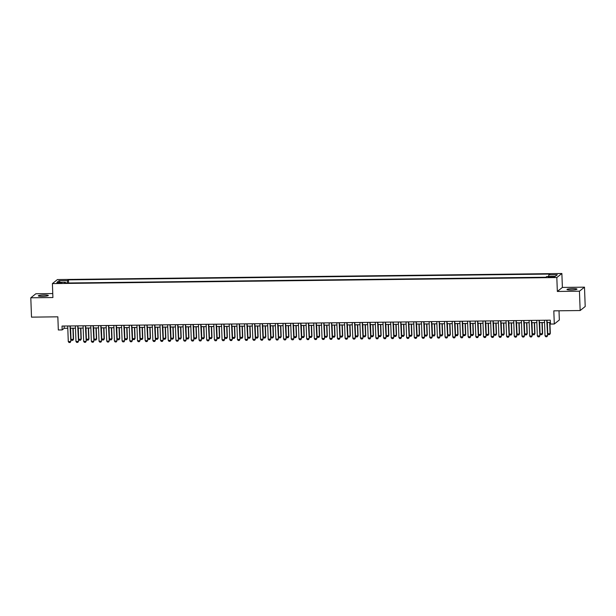 <?xml version="1.0" encoding="UTF-8"?>
<svg xmlns="http://www.w3.org/2000/svg" width="616" height="616" viewBox="0 0 616 616"><rect width="100%" height="100%" fill="white"/><g stroke="black" fill="none" stroke-linecap="round" stroke-linejoin="round"><path stroke-width="0.92" d="M42.442 296.358A5.005 0.678 -2.1 0 0 48.318 295.472A5.005 0.678 -2.1 0 0 44.19 294.964A5.005 0.678 -2.1 0 0 38.323 295.842A5.005 0.678 -2.1 0 0 42.442 296.358M571.101 289.997A5.005 0.678 -2.1 0 0 576.969 289.112A5.005 0.678 -2.1 0 0 572.841 288.604A5.005 0.678 -2.1 0 0 566.974 289.481A5.005 0.678 -2.1 0 0 571.101 289.997M58.89 283.252L61.823 282.813L59.76 282.559L56.826 282.998L58.89 283.252M52.76 293.562L35.843 293.763L30.8 297.79L31.508 317.14L57.842 316.824L58.328 329.976L62.17 329.93L64.218 328.297L67.791 328.251M561.869 273.504L57.442 279.572L52.398 283.599L556.826 277.531L561.869 273.504L562.385 287.433L557.341 291.453L579.448 291.191L584.492 287.164L562.385 287.433M584.492 287.164L585.2 306.506L580.157 310.533L553.815 310.849L554.3 324.008L559.343 319.981L559.012 310.787M579.448 291.191L580.157 310.533M554.3 324.008L550.458 324.055L550.311 320.181L62.031 326.056L62.17 329.93M552.721 276.638L548.186 277.085L551.874 277.308L554.723 276.884L552.721 276.638L552.745 277.277M65.604 283.021L65.419 282.274L64.464 283.037L545.822 277.246L546.777 276.484L555.239 276.376L557.311 274.728L548.856 274.828L549.803 274.066L68.445 279.856L67.491 280.619L67.198 283.006M65.419 282.274L56.957 282.374L59.028 280.719L67.491 280.619M557.341 291.453L556.826 277.531M30.8 297.79L52.907 297.528L52.398 283.599M70.355 328.22L75.483 328.159M78.04 328.128L83.175 328.066M85.732 328.035L90.86 327.974M93.424 327.943L98.552 327.881M101.109 327.851L106.245 327.789M108.801 327.758L113.929 327.697M116.493 327.666L121.621 327.604M124.178 327.573L129.306 327.512M131.87 327.481L136.998 327.419M139.562 327.389L144.691 327.327M147.247 327.296L152.375 327.235M154.939 327.204L160.068 327.142M162.624 327.111L167.76 327.05M170.316 327.019L175.445 326.957M178.009 326.927L183.137 326.865M185.693 326.834L190.829 326.773M193.386 326.742L198.514 326.68M201.078 326.649L206.206 326.588M208.762 326.557L213.891 326.495M216.455 326.465L221.583 326.403M224.147 326.372L229.275 326.311M231.832 326.28L236.96 326.218M239.524 326.187L244.652 326.126M247.209 326.095L252.344 326.033M254.901 326.003L260.029 325.941M262.593 325.91L267.721 325.849M270.278 325.818L275.414 325.756M277.97 325.725L283.098 325.664M285.662 325.633L290.791 325.571M293.347 325.541L298.475 325.479M301.039 325.448L306.167 325.387M308.731 325.356L313.86 325.294M316.416 325.263L321.544 325.202M324.108 325.171L329.237 325.109M331.793 325.079L336.929 325.017M339.485 324.986L344.614 324.925M347.178 324.894L352.306 324.832M354.862 324.801L359.998 324.74M362.555 324.709L367.683 324.647M370.247 324.617L375.375 324.555M377.931 324.524L383.06 324.463M385.624 324.432L390.752 324.37M393.308 324.339L398.444 324.278M401.001 324.247L406.129 324.185M408.693 324.155L413.821 324.085M416.377 324.055L421.513 323.993M424.07 323.962L429.198 323.9M431.762 323.87L436.89 323.808M439.447 323.777L444.583 323.716M447.139 323.685L452.267 323.623M454.831 323.593L459.96 323.531M462.516 323.5L467.644 323.439M470.208 323.408L475.336 323.346M477.893 323.315L483.029 323.254M485.585 323.223L490.713 323.161M493.277 323.13L498.406 323.069M500.962 323.038L506.098 322.976M508.654 322.946L513.783 322.884M516.347 322.853L521.475 322.792M524.031 322.761L529.167 322.699M531.723 322.668L536.852 322.607M539.416 322.576L544.544 322.514M547.1 322.484L550.396 322.445M64.133 326.033L64.218 328.297M548.656 276.461L548.856 274.828M68.561 282.983L68.445 279.856M59.028 280.719L60.253 282.336M546.769 320.228L547.586 335.62L546.9 336.744L545.745 336.76L545.029 335.843L544.459 320.251M547.016 320.22L547.586 335.62M545.029 335.843L547.339 335.82L546.9 336.744M547.347 322.484L547.755 333.664L550.065 333.641L549.657 322.453M550.311 333.441L549.626 334.573L550.311 333.441L549.911 322.453M549.626 334.573L548.471 334.588L547.755 333.664M539.077 320.32L539.893 335.712L539.208 336.837L538.061 336.852L537.345 335.936L536.767 320.343M539.331 320.312L539.893 335.712M537.345 335.936L539.647 335.913L539.208 336.837M531.385 320.412L532.209 335.805L531.523 336.937L530.368 336.944L529.652 336.028L529.082 320.435M531.639 320.405L532.209 335.805M529.652 336.028L531.962 336.005L531.523 336.937M523.7 320.505L524.516 335.897L523.831 337.029L522.676 337.037L521.96 336.12L521.39 320.536M523.954 320.505L524.516 335.897M521.96 336.12L524.27 336.097L523.831 337.029M516.008 320.597L516.824 335.99L516.146 337.121L514.991 337.129L514.275 336.213L513.706 320.628M516.262 320.597L516.824 335.99M514.275 336.213L516.578 336.19L516.146 337.121M539.662 322.576L540.07 333.757L542.373 333.733L541.965 322.545M542.619 333.533L541.941 334.665L542.619 333.533L542.219 322.545M541.941 334.665L540.786 334.68L540.07 333.757M531.97 322.668L532.378 333.849L534.688 333.826L534.28 322.638M534.934 333.626L534.249 334.757L534.934 333.626L534.526 322.638M534.249 334.757L533.094 334.773L532.378 333.849M524.278 322.761L524.693 333.941L526.996 333.918L526.588 322.73M527.242 333.718L526.557 334.85L527.242 333.718L526.842 322.73M526.557 334.85L525.409 334.865L524.693 333.941M516.593 322.853L517.001 334.041L519.311 334.011L518.895 322.822M519.55 333.81L518.872 334.942L519.55 333.81L519.149 322.822M518.872 334.942L517.717 334.958L517.001 334.041M508.315 320.69L509.139 336.082L508.454 337.214L507.299 337.221L506.583 336.305L506.013 320.72M508.57 320.69L509.139 336.082M506.583 336.305L508.893 336.282L508.454 337.214M508.901 322.946L509.309 334.134L511.619 334.103L511.211 322.915M511.865 333.903L511.18 335.035L511.865 333.903L511.457 322.915M511.18 335.035L510.025 335.05L509.309 334.134M500.631 320.782L501.447 336.174L500.762 337.306L499.607 337.314L498.891 336.398L498.321 320.813M500.885 320.782L501.447 336.174M498.891 336.398L501.201 336.375L500.762 337.306M501.208 323.038L501.624 334.226L503.927 334.195L503.518 323.007M504.173 334.003L503.488 335.127L504.173 334.003L503.773 323.007M503.488 335.127L502.34 335.142L501.624 334.226M492.939 320.874L493.755 336.267L493.077 337.399L491.922 337.406L491.206 336.49L490.636 320.905M493.193 320.874L493.755 336.267M491.206 336.49L493.508 336.467L493.077 337.399M493.524 323.13L493.932 334.319L496.242 334.288L495.826 323.1M496.481 334.095L495.803 335.22L496.481 334.095L496.08 323.1M495.803 335.22L494.648 335.235L493.932 334.319M485.254 320.967L486.07 336.359L485.385 337.491L484.23 337.499L483.514 336.582L482.944 320.998M485.5 320.967L486.07 336.359M483.514 336.582L485.824 336.559L485.385 337.491M485.832 323.223L486.24 334.411L488.55 334.38L488.142 323.192M488.796 334.188L488.111 335.312L488.796 334.188L488.388 323.192M488.111 335.312L486.956 335.327L486.24 334.411M477.562 321.059L478.378 336.452L477.693 337.583L476.545 337.591L475.829 336.675L475.252 321.09M477.816 321.059L478.378 336.452M475.829 336.675L478.132 336.652L477.693 337.583M478.139 323.315L478.555 334.503L480.857 334.473L480.449 323.285M481.104 334.28L480.426 335.404L481.104 334.28L480.703 323.285M480.426 335.404L479.271 335.42L478.555 334.503M469.869 321.152L470.686 336.544L470.008 337.676L468.853 337.684L468.137 336.767L467.567 321.182M470.123 321.152L470.686 336.544M468.137 336.767L470.447 336.744L470.008 337.676M470.455 323.408L470.863 334.596L473.173 334.565L472.757 323.377M473.419 334.373L472.734 335.497L473.419 334.373L473.011 323.377M472.734 335.497L471.579 335.512L470.863 334.596M462.185 321.244L463.001 336.636L462.316 337.768L461.161 337.776L460.445 336.86L459.875 321.275M462.431 321.244L463.001 336.636M460.445 336.86L462.755 336.837L462.316 337.768M462.762 323.5L463.17 334.688L465.48 334.657L465.072 323.469M465.727 334.465L465.042 335.589L465.727 334.465L465.326 323.469M465.042 335.589L463.887 335.605L463.17 334.688M454.493 321.336L455.309 336.729L454.623 337.861L453.476 337.868L452.76 336.952L452.183 321.367M454.747 321.336L455.309 336.729M452.76 336.952L455.062 336.929L454.623 337.861M455.078 323.593L455.486 334.781L457.788 334.75L457.38 323.562M458.035 334.557L457.357 335.681L458.035 334.557L457.634 323.562M457.357 335.681L456.202 335.697L455.486 334.781M446.8 321.429L447.624 336.821L446.939 337.953L445.784 337.968L445.068 337.044L444.498 321.46M447.054 321.429L447.624 336.821M445.068 337.044L447.378 337.021L446.939 337.953M447.385 323.685L447.793 334.873L450.103 334.842L449.695 323.654M450.35 334.65L449.665 335.774L450.35 334.65L449.942 323.654M449.665 335.774L448.51 335.789L447.793 334.873M439.116 321.521L439.932 336.913L439.247 338.045L438.092 338.061L437.375 337.137L436.806 321.552M439.37 321.521L439.932 336.913M437.375 337.137L439.685 337.114L439.247 338.045M439.693 323.777L440.109 334.965L442.411 334.935L442.003 323.747M442.658 334.742L441.972 335.866L442.658 334.742L442.257 323.747M441.972 335.866L440.825 335.882L440.109 334.965M431.423 321.614L432.24 337.006L431.562 338.138L430.407 338.153L429.691 337.229L429.121 321.644M431.677 321.614L432.24 337.006M429.691 337.229L431.993 337.206L431.562 338.138M432.008 323.87L432.417 335.058L434.727 335.027L434.311 323.839M434.965 334.835L434.288 335.959L434.965 334.835L434.565 323.839M434.288 335.959L433.133 335.974L432.417 335.058M423.731 321.706L424.555 337.098L423.87 338.23L422.715 338.246L421.998 337.322L421.429 321.737M423.985 321.706L424.555 337.098M421.998 337.322L424.308 337.298L423.87 338.23M424.316 323.962L424.724 335.15L427.034 335.119L426.626 323.931M427.281 334.927L426.595 336.051L427.281 334.927L426.873 323.931M426.595 336.051L425.44 336.067L424.724 335.15M416.046 321.798L416.863 337.191L416.177 338.323L415.022 338.338L414.306 337.414L413.736 321.829M416.3 321.798L416.863 337.191M414.306 337.414L416.616 337.391L416.177 338.323M416.624 324.055L417.04 335.243L419.342 335.212L418.934 324.024M419.588 335.019L418.903 336.144L419.588 335.019L419.188 324.024M418.903 336.144L417.756 336.159L417.04 335.243M408.354 321.891L409.17 337.283L408.493 338.415L407.338 338.43L406.622 337.506L406.052 321.922M408.608 321.891L409.17 337.283M406.622 337.506L408.924 337.483L408.493 338.415M408.939 324.147L409.347 335.335L411.657 335.304L411.242 324.124M411.896 335.112L411.218 336.236L411.896 335.112L411.496 324.116M411.218 336.236L410.063 336.251L409.347 335.335M400.67 321.983L401.486 337.375L400.8 338.507L399.645 338.523L398.929 337.599L398.36 322.014M400.916 321.983L401.486 337.375M398.929 337.599L401.239 337.576L400.8 338.507M401.247 324.239L401.655 335.427L403.965 335.397L403.557 324.216M404.212 335.204L403.526 336.328L404.212 335.204L403.803 324.209M403.526 336.328L402.371 336.344L401.655 335.427M392.977 322.076L393.793 337.468L393.108 338.6L391.961 338.615L391.245 337.691L390.667 322.106M393.231 322.076L393.793 337.468M391.245 337.691L393.547 337.668L393.108 338.6M393.555 324.332L393.971 335.52L396.273 335.489L395.865 324.309M396.519 335.296L395.842 336.421L396.519 335.296L396.119 324.301M395.842 336.421L394.687 336.436L393.971 335.52M385.285 322.168L386.101 337.56L385.423 338.692L384.269 338.708L383.552 337.791L382.983 322.199M385.539 322.168L386.101 337.56M383.552 337.791L385.862 337.76L385.423 338.692M385.87 324.424L386.278 335.612L388.588 335.581L388.172 324.401M388.835 335.389L388.149 336.513L388.835 335.389L388.426 324.393M388.149 336.513L386.994 336.529L386.278 335.612M377.6 322.26L378.416 337.653L377.731 338.785L376.576 338.8L375.86 337.884L375.29 322.291M377.847 322.26L378.416 337.653M375.86 337.884L378.17 337.853L377.731 338.785M378.178 324.517L378.586 335.705L380.896 335.674L380.488 324.493M381.142 335.481L380.457 336.606L381.142 335.481L380.742 324.486M380.457 336.606L379.302 336.621L378.586 335.705M369.908 322.353L370.724 337.745L370.039 338.877L368.892 338.892L368.175 337.976L367.598 322.384M370.162 322.353L370.724 337.745M368.175 337.976L370.478 337.945L370.039 338.877M370.493 324.609L370.901 335.797L373.204 335.766L372.796 324.586M373.45 335.574L372.772 336.698L373.45 335.574L373.05 324.578M372.772 336.698L371.617 336.713L370.901 335.797M362.216 322.445L363.04 337.845L362.354 338.969L361.199 338.985L360.483 338.069L359.913 322.476M362.47 322.445L363.04 337.845M360.483 338.069L362.793 338.038L362.354 338.969M362.801 324.701L363.209 335.889L365.519 335.859L365.111 324.678M365.765 335.666L365.08 336.79L365.765 335.666L365.357 324.671M365.08 336.79L363.925 336.806L363.209 335.889M354.531 322.538L355.347 337.938L354.662 339.062L353.507 339.077L352.791 338.161L352.221 322.568M354.785 322.538L355.347 337.938M352.791 338.161L355.101 338.13L354.662 339.062M355.109 324.794L355.524 335.982L357.827 335.951L357.419 324.771M358.073 335.759L357.388 336.883L358.073 335.759L357.673 324.763M357.388 336.883L356.24 336.898L355.524 335.982M346.839 322.63L347.655 338.03L346.977 339.154L345.822 339.17L345.106 338.253L344.536 322.661M347.093 322.63L347.655 338.03M345.106 338.253L347.409 338.223L346.977 339.154M347.424 324.886L347.832 336.074L350.142 336.043L349.726 324.863M350.381 335.851L349.703 336.975L350.381 335.851L349.98 324.855M349.703 336.975L348.548 336.99L347.832 336.074M339.147 322.722L339.97 338.122L339.285 339.247L338.13 339.262L337.414 338.346L336.844 322.753M339.401 322.722L339.97 338.122M337.414 338.346L339.724 338.315L339.285 339.247M339.732 324.978L340.14 336.167L342.45 336.136L342.042 324.955M342.696 335.943L342.011 337.067L342.696 335.943L342.288 324.948M342.011 337.067L340.856 337.083L340.14 336.167M331.462 322.815L332.278 338.215L331.593 339.339L330.438 339.354L329.722 338.438L329.152 322.846M331.716 322.815L332.278 338.215M329.722 338.438L332.032 338.407L331.593 339.339M332.039 325.071L332.455 336.259L334.757 336.228L334.349 325.048M335.004 336.036L334.319 337.16L335.004 336.036L334.603 325.04M334.319 337.16L333.171 337.175L332.455 336.259M323.77 322.907L324.586 338.307L323.908 339.431L322.753 339.447L322.037 338.531L321.467 322.938M324.024 322.907L324.586 338.307M322.037 338.531L324.339 338.5L323.908 339.431M324.355 325.163L324.763 336.351L327.073 336.321L326.657 325.14M327.312 336.128L326.634 337.252L327.312 336.128L326.911 325.132M326.634 337.252L325.479 337.268L324.763 336.351M316.085 323L316.901 338.4L316.216 339.524L315.061 339.539L314.345 338.623L313.775 323.03M316.331 323L316.901 338.4M314.345 338.623L316.655 338.592L316.216 339.524M316.663 325.256L317.071 336.444L319.381 336.413L318.973 325.233M319.627 336.221L318.942 337.345L319.627 336.221L319.219 325.225M318.942 337.345L317.787 337.36L317.071 336.444M308.393 323.092L309.209 338.492L308.524 339.616L307.376 339.632L306.66 338.715L306.083 323.123M308.647 323.092L309.209 338.492M306.66 338.715L308.963 338.685L308.524 339.616M308.97 325.348L309.386 336.536L311.688 336.505L311.28 325.325M311.935 336.313L311.257 337.437L311.935 336.313L311.534 325.317M311.257 337.437L310.102 337.452L309.386 336.536M300.7 323.184L301.517 338.584L300.839 339.709L299.684 339.724L298.968 338.808L298.398 323.215M300.955 323.184L301.517 338.584M298.968 338.808L301.278 338.777L300.839 339.709M301.286 325.44L301.694 336.629L304.004 336.598L303.588 325.417M304.25 336.405L303.565 337.53L304.25 336.405L303.842 325.41M303.565 337.53L302.41 337.545L301.694 336.629M293.016 323.277L293.832 338.677L293.147 339.801L291.992 339.816L291.276 338.9L290.706 323.308M293.262 323.277L293.832 338.677M291.276 338.9L293.586 338.869L293.147 339.801M293.593 325.533L294.001 336.721L296.311 336.69L295.903 325.51M296.558 336.498L295.873 337.622L296.558 336.498L296.157 325.502M295.873 337.622L294.718 337.637L294.001 336.721M285.324 323.369L286.14 338.769L285.454 339.893L284.307 339.909L283.591 338.993L283.014 323.4M285.578 323.369L286.14 338.769M283.591 338.993L285.893 338.962L285.454 339.893M285.909 325.625L286.317 336.813L288.619 336.783L288.211 325.602M288.865 336.59L288.188 337.714L288.865 336.59L288.465 325.595M288.188 337.714L287.033 337.73L286.317 336.813M277.631 323.462L278.455 338.862L277.77 339.986L276.615 340.001L275.899 339.085L275.329 323.492M277.885 323.462L278.455 338.862M275.899 339.085L278.209 339.054L277.77 339.986M278.216 325.718L278.625 336.906L280.935 336.875L280.526 325.695M281.181 336.683L280.496 337.807L281.181 336.683L280.773 325.687M280.496 337.807L279.341 337.822L278.625 336.906M269.947 323.554L270.763 338.954L270.077 340.078L268.923 340.094L268.206 339.177L267.637 323.585M270.201 323.554L270.763 338.954M268.206 339.177L270.516 339.147L270.077 340.078M270.524 325.81L270.94 336.998L273.242 336.967L272.834 325.787M273.489 336.775L272.803 337.899L273.489 336.775L273.088 325.779M272.803 337.899L271.656 337.915L270.94 336.998M262.254 323.646L263.07 339.046L262.393 340.171L261.238 340.186L260.522 339.27L259.952 323.677M262.508 323.646L263.07 339.046M260.522 339.27L262.824 339.239L262.393 340.171M262.84 325.903L263.248 337.091L265.558 337.06L265.142 325.879M265.796 336.867L265.119 337.991L265.796 336.867L265.396 325.872M265.119 337.991L263.964 338.007L263.248 337.091M254.562 323.747L255.386 339.139L254.701 340.263L253.546 340.278L252.83 339.362L252.26 323.77M254.816 323.739L255.386 339.139M252.83 339.362L255.14 339.331L254.701 340.263M255.147 325.995L255.555 337.183L257.865 337.152L257.457 325.972M258.112 336.96L257.426 338.084L258.112 336.96L257.704 325.964M257.426 338.084L256.271 338.099L255.555 337.183M246.877 323.839L247.694 339.231L247.008 340.355L245.853 340.371L245.137 339.455L244.567 323.862M247.131 323.831L247.694 339.231M245.137 339.455L247.447 339.424L247.008 340.355M247.455 326.087L247.871 337.275L250.173 337.252L249.765 326.064M250.419 337.052L249.734 338.176L250.419 337.052L250.019 326.056M249.734 338.176L248.587 338.192L247.871 337.275M239.185 323.931L240.001 339.324L239.324 340.448L238.169 340.463L237.453 339.547L236.883 323.954M239.439 323.924L240.001 339.324M237.453 339.547L239.755 339.516L239.324 340.448M239.77 326.18L240.178 337.368L242.488 337.345L242.073 326.157M242.727 337.145L242.05 338.269L242.727 337.145L242.327 326.157M242.05 338.269L240.895 338.284L240.178 337.368M231.5 324.024L232.317 339.416L231.631 340.54L230.476 340.556L229.76 339.639L229.19 324.047M231.747 324.016L232.317 339.416M229.76 339.639L232.07 339.608L231.631 340.54M232.078 326.28L232.486 337.46L234.796 337.437L234.388 326.249M235.043 337.237L234.357 338.361L235.043 337.237L234.642 326.249M234.357 338.361L233.202 338.377L232.486 337.46M223.808 324.116L224.624 339.508L223.939 340.633L222.792 340.648L222.076 339.732L221.498 324.139M224.062 324.108L224.624 339.508M222.076 339.732L224.378 339.701L223.939 340.633M224.386 326.372L224.802 337.553L227.104 337.53L226.696 326.341M227.35 337.329L226.673 338.461L227.35 337.329L226.95 326.341M226.673 338.461L225.518 338.469L224.802 337.553M216.116 324.209L216.932 339.601L216.255 340.725L215.1 340.74L214.383 339.824L213.814 324.232M216.37 324.201L216.932 339.601M214.383 339.824L216.693 339.793L216.255 340.725M216.701 326.465L217.109 337.645L219.419 337.622L219.003 326.434M219.666 337.422L218.98 338.554L219.666 337.422L219.257 326.434M218.98 338.554L217.825 338.561L217.109 337.645M208.431 324.301L209.248 339.693L208.562 340.817L207.407 340.833L206.691 339.916L206.121 324.324M208.678 324.293L209.248 339.693M206.691 339.916L209.001 339.886L208.562 340.817M209.009 326.557L209.417 337.737L211.727 337.714L211.319 326.526M211.973 337.514L211.288 338.646L211.973 337.514L211.573 326.526M211.288 338.646L210.133 338.654L209.417 337.737M200.739 324.393L201.555 339.786L200.87 340.91L199.723 340.925L199.006 340.009L198.429 324.416M200.993 324.386L201.555 339.786M199.006 340.009L201.309 339.978L200.87 340.91M201.324 326.649L201.732 337.83L204.035 337.807L203.626 326.619M204.281 337.606L203.603 338.738L204.281 337.606L203.881 326.619M203.603 338.738L202.448 338.746L201.732 337.83M193.047 324.486L193.871 339.878L193.185 341.002L192.03 341.018L191.314 340.101L190.744 324.509M193.301 324.478L193.871 339.878M191.314 340.101L193.624 340.07L193.185 341.002M193.632 326.742L194.04 337.922L196.35 337.899L195.942 326.711M196.596 337.699L195.911 338.831L196.596 337.699L196.188 326.711M195.911 338.831L194.756 338.839L194.04 337.922M185.362 324.578L186.178 339.97L185.493 341.095L184.338 341.11L183.622 340.194L183.052 324.601M185.616 324.57L186.178 339.97M183.622 340.194L185.932 340.163L185.493 341.095M185.94 326.834L186.355 338.015L188.658 337.991L188.25 326.803M188.904 337.791L188.219 338.923L188.904 337.791L188.504 326.803M188.219 338.923L187.071 338.931L186.355 338.015M177.67 324.671L178.486 340.063L177.808 341.187L176.653 341.202L175.937 340.286L175.368 324.694M177.924 324.663L178.486 340.063M175.937 340.286L178.24 340.255L177.808 341.187M178.255 326.927L178.663 338.107L180.973 338.084L180.557 326.896M181.212 337.884L180.534 339.016L181.212 337.884L180.811 326.896M180.534 339.016L179.379 339.023L178.663 338.107M169.977 324.763L170.801 340.155L170.116 341.279L168.961 341.295L168.245 340.379L167.675 324.786M170.232 324.755L170.801 340.155M168.245 340.379L170.555 340.348L170.116 341.279M170.563 327.019L170.971 338.199L173.281 338.176L172.873 326.988M173.527 337.976L172.842 339.108L173.527 337.976L173.119 326.988M172.842 339.108L171.687 339.116L170.971 338.199M162.293 324.855L163.109 340.248L162.424 341.372L161.269 341.387L160.56 340.471L159.983 324.878M162.547 324.848L163.109 340.248M160.56 340.471L162.863 340.44L162.424 341.372M162.87 327.111L163.286 338.292L165.589 338.269L165.18 327.081M165.835 338.069L165.15 339.2L165.835 338.069L165.434 327.081M165.15 339.2L164.002 339.208L163.286 338.292M154.601 324.948L155.417 340.34L154.739 341.464L153.584 341.48L152.868 340.563L152.298 324.971M154.855 324.94L155.417 340.34M152.868 340.563L155.17 340.533L154.739 341.464M155.186 327.204L155.594 338.384L157.904 338.361L157.488 327.173M158.143 338.161L157.465 339.293L158.143 338.161L157.742 327.173M157.465 339.293L156.31 339.3L155.594 338.384M146.916 325.04L147.732 340.432L147.047 341.557L145.892 341.572L145.176 340.656L144.606 325.063M147.162 325.032L147.732 340.432M145.176 340.656L147.486 340.625L147.047 341.557M147.494 327.296L147.902 338.477L150.212 338.454L149.804 327.265M150.458 338.253L149.773 339.385L150.458 338.253L150.058 327.265M149.773 339.385L148.618 339.393L147.902 338.477M139.224 325.132L140.04 340.525L139.355 341.649L138.207 341.664L137.491 340.748L136.914 325.156M139.478 325.125L140.04 340.525M137.491 340.748L139.794 340.717L139.355 341.649M139.801 327.389L140.217 338.569L142.519 338.546L142.111 327.358M142.766 338.346L142.088 339.478L142.766 338.346L142.365 327.358M142.088 339.478L140.933 339.493L140.217 338.569M131.531 325.225L132.348 340.617L131.67 341.741L130.515 341.757L129.799 340.84L129.229 325.248M131.786 325.217L132.348 340.617M129.799 340.84L132.109 340.81L131.67 341.741M132.117 327.481L132.525 338.661L134.835 338.638L134.419 327.45M135.081 338.438L134.396 339.57L135.081 338.438L134.673 327.45M134.396 339.57L133.241 339.585L132.525 338.661M123.847 325.317L124.663 340.71L123.978 341.834L122.823 341.849L122.107 340.933L121.537 325.34M124.093 325.31L124.663 340.71M122.107 340.933L124.417 340.902L123.978 341.834M124.424 327.573L124.832 338.754L127.142 338.731L126.734 327.543M127.389 338.531L126.704 339.662L127.389 338.531L126.988 327.543M126.704 339.662L125.549 339.678L124.832 338.754M116.154 325.41L116.971 340.802L116.285 341.926L115.138 341.942L114.422 341.025L113.844 325.433M116.409 325.402L116.971 340.802M114.422 341.025L116.724 341.002L116.285 341.926M116.74 327.666L117.148 338.846L119.45 338.823L119.042 327.635M119.697 338.623L119.019 339.755L119.697 338.623L119.296 327.635M119.019 339.755L117.864 339.77L117.148 338.846M108.462 325.502L109.286 340.894L108.601 342.019L107.446 342.034L106.73 341.118L106.16 325.525M108.716 325.494L109.286 340.894M106.73 341.118L109.04 341.095L108.601 342.019M109.047 327.758L109.456 338.939L111.766 338.916L111.357 327.727M112.012 338.715L111.327 339.847L112.012 338.715L111.604 327.727M111.327 339.847L110.172 339.863L109.456 338.939M100.778 325.595L101.594 340.987L100.909 342.111L99.754 342.126L99.037 341.21L98.468 325.618M101.032 325.587L101.594 340.987M99.037 341.21L101.347 341.187L100.909 342.111M101.355 327.851L101.771 339.031L104.073 339.008L103.665 327.82M104.32 338.808L103.634 339.94L104.32 338.808L103.919 327.82M103.634 339.94L102.487 339.955L101.771 339.031M93.085 325.687L93.901 341.079L93.224 342.203L92.069 342.219L91.353 341.303L90.783 325.71M93.339 325.679L93.901 341.079M91.353 341.303L93.655 341.279L93.224 342.203M93.671 327.943L94.079 339.123L96.389 339.1L95.973 327.912M96.627 338.9L95.95 340.032L96.627 338.9L96.227 327.912M95.95 340.032L94.795 340.047L94.079 339.123M85.393 325.779L86.217 341.172L85.532 342.304L84.377 342.311L83.661 341.395L83.091 325.802M85.647 325.772L86.217 341.172M83.661 341.395L85.971 341.372L85.532 342.304M85.978 328.035L86.386 339.216L88.696 339.193L88.288 328.005M88.943 338.993L88.257 340.124L88.943 338.993L88.535 328.005M88.257 340.124L87.102 340.14L86.386 339.216M77.708 325.872L78.525 341.264L77.839 342.396L76.684 342.404L75.976 341.487L75.398 325.903M77.963 325.872L78.525 341.264M75.976 341.487L78.278 341.464L77.839 342.396M78.286 328.128L78.702 339.316L81.004 339.285L80.596 328.097M81.25 339.085L80.565 340.217L81.25 339.085L80.85 328.097M80.565 340.217L79.418 340.232L78.702 339.316M70.016 325.964L70.832 341.356L70.155 342.488L69 342.496L68.284 341.58L67.714 325.995M70.27 325.964L70.832 341.356M68.284 341.58L70.586 341.557L70.155 342.488M70.601 328.22L71.009 339.408L73.319 339.377L72.904 328.189M73.558 339.177L72.881 340.309L73.558 339.177L73.158 328.189M72.881 340.309L71.726 340.325L71.009 339.408M551.058 277.315L551.027 276.653"/></g></svg>
